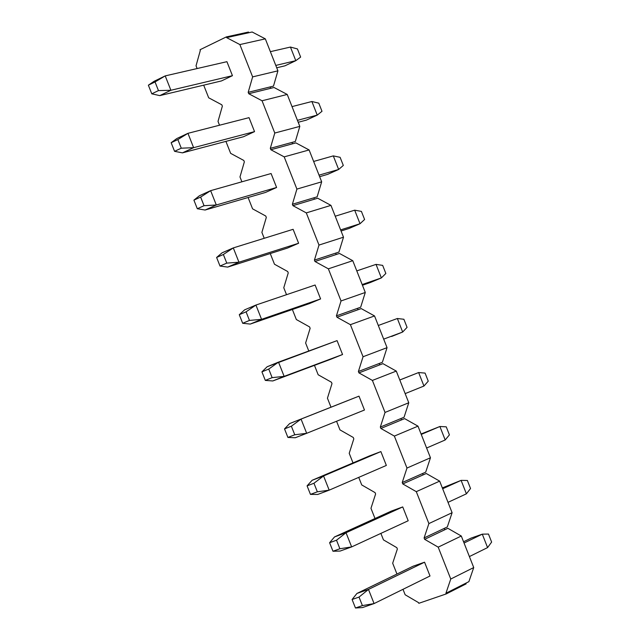 <?xml version="1.0" encoding="UTF-8"?>
<svg xmlns="http://www.w3.org/2000/svg" width="640" height="640" viewBox="0 0 640 640"><rect width="100%" height="100%" fill="white"/><g stroke="black" fill="none" stroke-linecap="round" stroke-linejoin="round"><path stroke-width="0.96" d="M297.432 48.936L300.64 57.08L297.432 48.936L290.432 47.056L297.432 48.936M284.96 65.816L276.72 67.784L284.96 65.816L295.8 60.68L300.64 57.08L295.8 60.68L284.96 65.816M221.472 80.928L159.784 95.616L151.792 93.824L148.368 85.192L154.112 81.288L148.368 85.192L151.792 93.824L158.464 90.6L155.04 81.952L148.368 85.192L165.208 75.896L154.112 81.288L165.208 75.896L226.92 61.68L165.208 75.896L155.04 81.952L158.464 90.6L151.792 93.824L159.784 95.616L221.472 80.928L232.448 75.68L170.896 90.264L159.784 95.616L170.896 90.264L158.464 90.6L170.896 90.264L165.208 75.896L170.896 90.264L232.448 75.68L226.92 61.68L232.448 75.68L221.472 80.928M270.368 51.672L290.432 47.056L295.8 60.68L275.784 65.416L295.8 60.68L290.432 47.056L270.368 51.672M318.792 103.168L321.992 111.296L318.792 103.168L311.88 101.512L318.792 103.168M306.36 120.12L298.2 122.272L306.36 120.12L317.24 115.112L321.992 111.296L317.24 115.112L306.36 120.12M243.512 136.728L182.464 152.864L174.568 151.328L171.152 142.712L176.792 138.56L171.152 142.712L174.568 151.328L181.272 148.2L177.856 139.568L171.152 142.712L177.856 139.568L187.944 133.328L176.792 138.56L187.944 133.328L249.024 117.648L187.944 133.328L177.856 139.568L181.272 148.2L174.568 151.328L182.464 152.864L243.512 136.728L254.544 131.624L193.616 147.672L182.464 152.864L193.616 147.672L181.272 148.2L193.616 147.672L187.944 133.328L193.616 147.672L254.544 131.624L249.024 117.648L254.544 131.624L243.512 136.728M292.024 106.608L311.88 101.512L317.24 115.112L297.432 120.328L317.24 115.112L311.88 101.512L292.024 106.608M340.112 157.32L343.312 165.44L340.112 157.32L333.296 155.888L340.112 157.32M327.72 174.336L319.648 176.688L327.72 174.336L338.648 169.464L343.312 165.44L338.648 169.464L327.72 174.336M265.52 192.44L205.096 210.032L197.312 208.736L193.904 200.136L199.44 195.744L193.904 200.136L197.312 208.736L204.048 205.704L200.632 197.08L193.904 200.136L200.632 197.08L210.64 190.664L199.44 195.744L210.64 190.664L271.088 173.528L210.64 190.664L200.632 197.08L204.048 205.704L197.312 208.736L205.096 210.032L265.52 192.44L276.6 187.48L216.304 204.984L205.096 210.032L216.304 204.984L204.048 205.704L216.304 204.984L210.64 190.664L216.304 204.984L276.6 187.48L271.088 173.528L276.6 187.48L265.52 192.44M313.648 161.456L333.296 155.888L338.648 169.464L319.048 175.16L338.648 169.464L333.296 155.888L313.648 161.456M361.408 211.392L364.6 219.488L361.408 211.392L354.68 210.176L361.408 211.392M349.056 228.464L341.064 231.008L349.056 228.464L360.024 223.736L364.6 219.488L360.024 223.736L349.056 228.464M287.496 248.064L227.696 267.096L220.016 266.056L216.608 257.464L222.048 252.84L216.608 257.464L220.016 266.056L226.776 263.112L223.368 254.504L216.608 257.464L223.368 254.504L233.296 247.912L222.048 252.84L233.296 247.912L293.112 229.312L233.296 247.912L223.368 254.504L226.776 263.112L220.016 266.056L227.696 267.096L287.496 248.064L298.616 243.248L238.952 262.208L227.696 267.096L238.952 262.208L226.776 263.112L238.952 262.208L233.296 247.912L238.952 262.208L298.616 243.248L293.112 229.312L298.616 243.248L287.496 248.064M335.232 216.224L354.68 210.176L360.024 223.736L340.624 229.896L360.024 223.736L354.68 210.176L335.232 216.224M382.664 265.376L385.848 273.464L382.664 265.376L376.032 264.384L382.664 265.376M370.352 282.512L362.448 285.248L381.368 277.92L385.848 273.464L381.368 277.92L370.352 282.512M309.44 303.592L250.256 324.072L242.68 323.28L239.28 314.704L244.624 309.84L239.28 314.704L242.68 323.28L249.472 320.424L246.072 311.832L239.28 314.704L246.072 311.832L255.92 305.056L244.624 309.84L255.92 305.056L315.112 285.016L255.92 305.056L246.072 311.832L249.472 320.424L242.68 323.28L250.256 324.072L309.44 303.592L320.6 298.928L261.568 319.336L250.256 324.072L261.568 319.336L249.472 320.424L261.568 319.336L255.92 305.056L261.568 319.336L320.6 298.928L315.112 285.016L320.6 298.928L309.44 303.592M356.784 270.896L376.032 264.384L381.368 277.92L362.168 284.552L381.368 277.92L376.032 264.384L356.784 270.896M403.888 319.272L407.072 327.352L403.888 319.272L397.352 318.504L403.888 319.272M391.616 336.48L402.672 332.024L407.072 327.352L402.672 332.024L391.616 336.48M331.344 359.04L272.784 380.96L265.312 380.408L261.92 371.848L267.16 366.744L261.92 371.848L265.312 380.408L272.136 377.648L268.736 369.072L261.92 371.848L268.736 369.072L278.504 362.12L267.16 366.744L337.072 340.624L278.504 362.12L268.736 369.072L272.136 377.648L265.312 380.408L272.784 380.96L342.552 354.512L272.784 380.96L284.144 376.368L272.136 377.648L284.144 376.368L278.504 362.12L284.144 376.368L342.552 354.512L337.072 340.624L342.552 354.512L331.344 359.04M378.304 325.488L397.352 318.504L402.672 332.024L383.68 339.128L402.672 332.024L397.352 318.504L378.304 325.488M425.08 373.096L428.256 381.16L425.08 373.096L418.632 372.544L399.784 379.976L418.632 372.544L425.08 373.096M289.656 423.56L347.744 400.568L289.656 423.56L284.52 428.896L289.656 423.56L301.048 419.08L289.656 423.56M295.28 437.744L287.904 437.448L284.52 428.896L287.904 437.448L294.76 434.776L291.368 426.208L284.52 428.896L291.368 426.208L301.048 419.08L358.992 396.152L301.048 419.08L291.368 426.208L294.76 434.776L287.904 437.448L295.28 437.744L306.68 433.304L295.28 437.744M399.792 380L418.632 372.544L423.952 386.04L428.256 381.16L423.952 386.04L405.16 393.616L423.952 386.04L418.632 372.544L399.792 380M364.472 410.016L306.68 433.304L294.76 434.776L306.68 433.304L301.048 419.08L306.68 433.304L364.472 410.016L358.992 396.152L347.744 400.568L358.992 396.152L364.472 410.016M446.248 426.832L449.416 434.88L446.248 426.832L439.888 426.496L421.072 433.984L439.888 426.496L446.248 426.832M312.12 480.28L369.592 455.864L312.12 480.28L307.08 485.856L312.12 480.28L323.56 475.952L312.12 480.28M317.728 494.448L310.456 494.392L307.08 485.856L310.456 494.392L317.344 491.808L313.96 483.256L307.08 485.856L313.96 483.256L323.56 475.952L380.88 451.584L323.56 475.952L313.96 483.256L317.344 491.808L310.456 494.392L317.728 494.448L329.184 490.16L317.728 494.448M421.248 434.424L439.888 426.496L445.192 439.976L449.416 434.88L445.192 439.976L426.608 448.016L445.192 439.976L439.888 426.496L421.248 434.424M386.352 465.432L329.184 490.16L317.344 491.808L329.184 490.16L323.56 475.952L329.184 490.16L386.352 465.432L380.88 451.584L369.592 455.864L380.88 451.584L386.352 465.432M467.376 480.48L470.536 488.52L467.376 480.48L461.104 480.368L442.336 487.912L461.104 480.368L467.376 480.48M334.544 536.912L391.4 511.064L334.544 536.912L329.6 542.72L334.544 536.912L346.032 532.736L334.544 536.912M340.144 551.056L332.976 551.24L329.6 542.72L332.976 551.24L339.888 548.752L336.512 540.216L329.6 542.72L336.512 540.216L346.032 532.736L402.736 506.928L346.032 532.736L336.512 540.216L339.888 548.752L332.976 551.24L340.144 551.056L351.648 546.912L340.144 551.056M442.664 488.76L461.104 480.368L466.408 493.824L470.536 488.52L466.408 493.824L448.016 502.336L466.408 493.824L461.104 480.368L442.664 488.76M408.2 520.752L351.648 546.912L339.888 548.752L351.648 546.912L346.032 532.736L351.648 546.912L408.2 520.752L402.736 506.928L391.4 511.064L402.736 506.928L408.2 520.752M488.472 534.056L491.632 542.08L488.472 534.056L482.296 534.16L471.072 538.112L463.56 541.76L471.072 538.112L482.296 534.16L488.472 534.056M356.936 593.448L413.176 566.184L356.936 593.448L352.088 599.496L356.936 593.448L368.472 589.424L356.936 593.448M362.528 607.568L355.464 608L352.088 599.496L355.464 608L362.408 605.6L359.032 597.08L352.088 599.496L359.032 597.08L368.472 589.424L424.56 562.192L368.472 589.424L359.032 597.08L362.408 605.6L355.464 608L362.528 607.568L374.08 603.576L362.528 607.568M464.056 543.016L482.296 534.16L487.584 547.592L491.632 542.08L487.584 547.592L469.392 556.568L487.584 547.592L482.296 534.16L464.056 543.016M430.008 575.992L374.08 603.576L362.408 605.6L374.08 603.576L368.472 589.424L374.08 603.576L430.008 575.992L424.56 562.192L413.176 566.184L424.56 562.192L430.008 575.992M473.728 567.552L468.896 581.648L473.728 567.552L461.296 536.024L473.728 567.552L450.76 579.024L473.728 567.552M447.856 528.304L461.296 536.024L438.192 547.152L450.76 579.024L445.928 593.248L468.896 581.648L445.928 593.248L446.2 593.936L418.808 603.312L418.536 602.624L405.144 594.76L402.992 589.32L405.144 594.76L418.536 602.624L418.808 603.312L446.2 593.936L466.136 583.864L446.2 593.936L445.928 593.248L450.76 579.024L438.192 547.152L461.296 536.024L447.856 528.304L444.792 529.76L447.856 528.304M273.48 86.104L270.144 86.928L270.688 88.312L274.032 87.496L248.744 93.72L248.192 92.32L252.632 76.888L239.872 44.568L226.6 37.616L226.328 36.92L200.048 49.736L200.32 50.432L196.032 65.8L197.12 68.544L196.032 65.8L200.32 50.432L200.048 49.736L226.328 36.92L226.6 37.616L252.144 32L248.776 32.744L248.496 32.048L248.776 32.744L226.6 37.616L239.872 44.568L265.32 38.856L252.144 32L265.32 38.856L239.872 44.568L252.632 76.888L248.192 92.32L273.48 86.104L277.92 70.832L252.632 76.888L277.92 70.832L265.32 38.856L277.92 70.832L273.48 86.104M295.328 141.512L292.024 142.416L292.576 143.8L295.88 142.896L270.856 149.728L270.304 148.336L274.784 133.04L262.048 100.768L248.744 93.72L262.048 100.768L287.232 94.448L274.032 87.496L287.232 94.448L299.816 126.376L274.784 133.04L270.304 148.336L295.328 141.512L299.816 126.376L295.328 141.512M317.144 196.832L313.872 197.816L314.424 199.2L317.688 198.216L292.928 205.656L292.384 204.256L296.904 189.096L284.192 156.872L270.856 149.728L284.192 156.872L309.112 149.952L295.88 142.896L309.112 149.952L321.672 181.824L296.904 189.096L292.384 204.256L317.144 196.832L321.672 181.824L317.144 196.832M338.928 252.064L335.688 253.128L336.232 254.512L339.472 253.448L314.968 261.488L314.424 260.096L318.992 245.072L306.296 212.896L292.928 205.656L306.296 212.896L330.952 205.368L317.688 198.216L330.952 205.368L343.496 237.192L318.992 245.072L314.424 260.096L338.928 252.064L343.496 237.192L338.928 252.064M360.672 307.216L357.472 308.352L358.016 309.728L361.216 308.592L374.536 315.936L387.048 347.656L363.056 356.744L358.4 371.496L382.384 362.272L358.4 371.496L358.944 372.888L379.76 364.872L379.216 363.488L379.76 364.872L358.944 372.888L372.4 380.424L396.28 371.088L382.928 363.648L379.76 364.872L382.928 363.648L396.28 371.088L408.768 402.76L385.032 412.44L380.328 427.064L404.064 417.248L380.328 427.064L380.88 428.456L401.472 419.92L400.928 418.544L401.472 419.92L380.88 428.456L394.36 436.088L417.984 426.152L404.608 418.616L401.472 419.92L404.608 418.616L417.984 426.152L430.456 457.776L406.976 468.056L402.232 482.552L425.712 472.136L402.232 482.552L402.776 483.936L423.152 474.88L422.608 473.512L423.152 474.88L402.776 483.936L416.296 491.664L439.664 481.136L426.248 473.504L423.152 474.88L426.248 473.504L439.664 481.136L416.296 491.664L428.888 523.584L424.096 537.944L447.32 526.936L424.096 537.944L424.648 539.328L444.792 529.76L444.248 528.392L444.792 529.76L424.648 539.328L438.192 547.152L424.648 539.328L424.096 537.944L428.888 523.584L452.104 512.704L428.888 523.584L416.296 491.664L402.776 483.936L402.232 482.552L406.976 468.056L430.456 457.776L425.712 472.136L430.456 457.776L417.984 426.152L394.36 436.088L406.976 468.056L394.36 436.088L380.88 428.456L380.328 427.064L385.032 412.44L408.768 402.76L404.064 417.248L408.768 402.76L396.28 371.088L372.4 380.424L385.032 412.44L372.4 380.424L358.944 372.888L358.4 371.496L363.056 356.744L387.048 347.656L382.384 362.272L387.048 347.656L374.536 315.936L350.4 324.672L363.056 356.744L350.4 324.672L336.976 317.232L336.424 315.84L341.04 300.952L328.368 268.832L314.968 261.488L328.368 268.832L352.768 260.696L339.472 253.448L352.768 260.696L365.288 292.464L341.04 300.952L336.424 315.84L360.672 307.216L365.288 292.464L360.672 307.216M447.32 526.936L452.104 512.704L439.664 481.136L452.104 512.704L447.32 526.936M370.968 508.304L375.608 493.984L375.064 492.608L361.728 484.936L358.736 477.376L361.728 484.936L375.064 492.608L375.608 493.984L370.968 508.304L375.008 518.52L370.968 508.304M349.216 453.296L353.816 438.848L353.272 437.464L339.968 429.888L336.56 421.264L339.968 429.888L353.272 437.464L353.816 438.848L349.216 453.296L353.016 462.904L349.216 453.296M327.44 398.2L331.992 383.616L331.448 382.24L318.168 374.76L314.456 365.36L318.168 374.76L331.448 382.24L331.992 383.616L327.44 398.2L331 407.2L327.44 398.2M308.784 351.008L305.624 343.016L308.784 351.008M383.456 539.888L380.88 533.392L383.456 539.888L396.816 547.656L383.456 539.888M397.36 549.032L396.816 547.656L397.36 549.032L392.68 563.224L397.36 549.032M396.96 574.048L392.68 563.224L396.96 574.048M466.136 583.864L465.864 583.184L466.136 583.864M221.8 104.792L222.352 106.184L218.016 121.416L219.52 125.224L218.016 121.416L222.352 106.184L221.8 104.792L208.68 97.792L221.8 104.792M225.912 141.384L230.648 153.36L243.8 160.456L244.352 161.848L239.976 176.952L241.888 181.8L239.976 176.952L244.352 161.848L243.8 160.456L230.648 153.36L225.912 141.384M248.104 197.512L252.576 208.84L265.76 216.032L266.312 217.424L261.888 232.392L264.224 238.296L261.888 232.392L266.312 217.424L265.76 216.032L252.576 208.84L248.104 197.512M270.256 253.552L274.48 264.232L287.688 271.52L288.24 272.904L283.776 287.752L286.52 294.696L283.776 287.752L288.24 272.904L287.688 271.52L274.48 264.232L270.256 253.552M292.376 309.496L296.344 319.536L309.584 326.92L310.136 328.304L305.624 343.016L310.136 328.304L309.584 326.92L296.344 319.536L292.376 309.496M203.688 85.16L208.68 97.792L203.688 85.16M248.496 32.048L226.328 36.92L248.496 32.048M328.368 268.832L341.04 300.952L365.288 292.464L352.768 260.696L328.368 268.832M336.976 317.232L358.016 309.728L357.472 308.352L336.424 315.84L336.976 317.232L350.4 324.672L374.536 315.936L361.216 308.592L336.976 317.232M314.968 261.488L336.232 254.512L335.688 253.128L314.424 260.096L314.968 261.488M306.296 212.896L318.992 245.072L343.496 237.192L330.952 205.368L306.296 212.896M292.928 205.656L314.424 199.2L313.872 197.816L292.384 204.256L292.928 205.656M284.192 156.872L296.904 189.096L321.672 181.824L309.112 149.952L284.192 156.872M270.856 149.728L292.576 143.8L292.024 142.416L270.304 148.336L270.856 149.728M262.048 100.768L274.784 133.04L299.816 126.376L287.232 94.448L262.048 100.768M248.744 93.72L270.688 88.312L270.144 86.928L248.192 92.32L248.744 93.72"/></g></svg>
